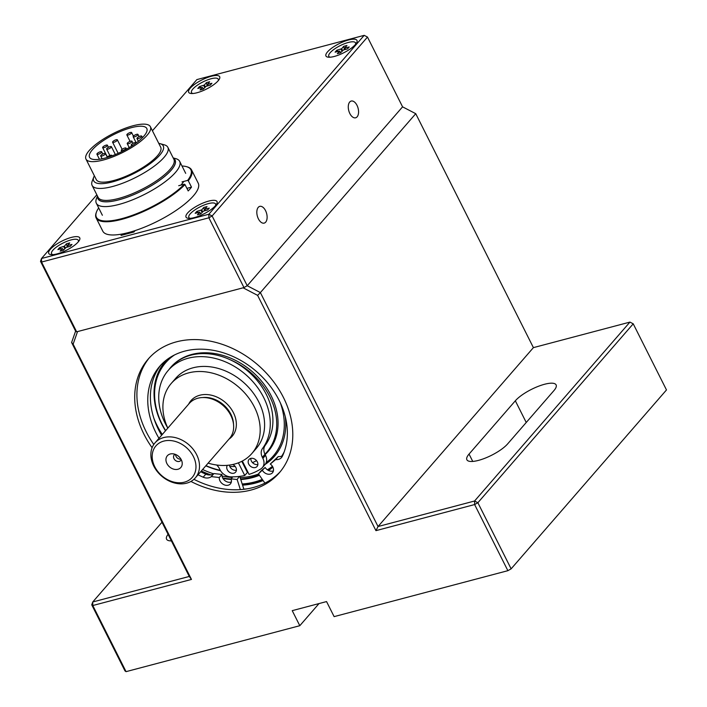 <?xml version="1.0" encoding="UTF-8"?>
<svg xmlns="http://www.w3.org/2000/svg" width="707" height="707" viewBox="0 0 707 707"><rect width="100%" height="100%" fill="white"/><g stroke="black" fill="none" stroke-linecap="round" stroke-linejoin="round"><path stroke-width="1.06" d="M180.842 185.137A46.627 13.707 -26.7 0 0 181.496 184.403A46.627 13.707 -26.7 0 0 183.802 181.425M97.442 196.007L96.479 198.499A46.627 13.707 -26.7 0 0 96.355 203.289A46.627 13.707 -26.7 0 0 131.149 200.399A46.627 13.707 -26.7 0 0 175.469 172.428A46.627 13.707 -26.7 0 0 179.675 161.382A46.627 13.707 -26.7 0 0 175.76 158.633L173.18 157.917M173.383 158.306L173.392 158.315A43.083 12.673 153.3 0 1 171.138 170.219A43.083 12.673 153.3 0 1 126.783 197.341A43.083 12.673 153.3 0 1 97.637 196.413L97.637 196.413M94.349 175.751A38.92 11.445 -26.7 0 0 93.828 176.909L92.228 181.072A42.393 12.461 -26.7 0 0 92.113 185.42L98.14 197.394A42.393 12.461 -26.7 0 0 129.761 194.779A42.393 12.461 -26.7 0 0 170.06 169.344A42.393 12.461 -26.7 0 0 173.878 159.305L167.859 147.33A42.393 12.461 -26.7 0 0 164.298 144.829L160.003 143.627A38.92 11.445 -26.7 0 0 158.766 143.362M97.575 196.29A43.162 12.691 -26.7 0 0 126.562 197.439A43.162 12.691 -26.7 0 0 171.2 170.21A43.162 12.691 -26.7 0 0 173.321 158.191M111.547 156.026A2.669 0.787 -26.7 0 0 111.794 155.39A2.669 0.787 -26.7 0 0 110.504 155.319A2.669 0.787 -26.7 0 0 107.022 157.537M135.921 143.15A2.669 0.787 -26.7 0 0 136 142.734A2.669 0.787 -26.7 0 0 134.719 142.664A2.669 0.787 -26.7 0 0 132.218 143.857A2.669 0.787 -26.7 0 0 131.237 145.129A2.669 0.787 -26.7 0 0 133.49 144.864M140.454 136.071A2.669 0.787 -26.7 0 0 137.945 137.264A2.669 0.787 -26.7 0 0 136.964 138.537A2.669 0.787 -26.7 0 0 139.703 138.033A2.669 0.787 -26.7 0 0 141.736 136.133A2.669 0.787 -26.7 0 0 140.454 136.071M130.344 132.483A2.669 0.787 -26.7 0 0 127.834 133.676A2.669 0.787 -26.7 0 0 126.853 134.957A2.669 0.787 -26.7 0 0 129.593 134.454A2.669 0.787 -26.7 0 0 131.626 132.554A2.669 0.787 -26.7 0 0 130.344 132.483M106.13 145.147A2.669 0.787 -26.7 0 0 103.62 146.34A2.669 0.787 -26.7 0 0 102.639 147.613A2.669 0.787 -26.7 0 0 105.378 147.109A2.669 0.787 -26.7 0 0 107.411 145.209A2.669 0.787 -26.7 0 0 106.13 145.147M104.176 153.481A2.669 0.787 -26.7 0 0 101.675 154.674A2.669 0.787 -26.7 0 0 100.694 155.947A2.669 0.787 -26.7 0 0 103.425 155.452A2.669 0.787 -26.7 0 0 105.458 153.552A2.669 0.787 -26.7 0 0 104.176 153.481M124.768 148.037A2.669 0.787 -26.7 0 0 122.267 149.23A2.669 0.787 -26.7 0 0 121.286 150.503A2.669 0.787 -26.7 0 0 124.025 149.999A2.669 0.787 -26.7 0 0 126.058 148.099A2.669 0.787 -26.7 0 0 124.768 148.037M130.724 141.179A2.669 0.787 -26.7 0 0 128.214 142.372A2.669 0.787 -26.7 0 0 127.233 143.654A2.669 0.787 -26.7 0 0 129.973 143.15A2.669 0.787 -26.7 0 0 132.006 141.25A2.669 0.787 -26.7 0 0 130.724 141.179M136.672 134.33A2.669 0.787 -26.7 0 0 134.162 135.523A2.669 0.787 -26.7 0 0 133.181 136.796A2.669 0.787 -26.7 0 0 135.921 136.301A2.669 0.787 -26.7 0 0 137.953 134.401A2.669 0.787 -26.7 0 0 136.672 134.33M116.081 139.774A2.669 0.787 -26.7 0 0 113.571 140.967A2.669 0.787 -26.7 0 0 112.59 142.24A2.669 0.787 -26.7 0 0 115.329 141.745A2.669 0.787 -26.7 0 0 117.362 139.845A2.669 0.787 -26.7 0 0 116.081 139.774M110.124 146.623A2.669 0.787 -26.7 0 0 107.623 147.816A2.669 0.787 -26.7 0 0 106.642 149.097A2.669 0.787 -26.7 0 0 109.382 148.594A2.669 0.787 -26.7 0 0 111.414 146.694A2.669 0.787 -26.7 0 0 110.124 146.623M100.403 151.74A2.669 0.787 -26.7 0 0 97.893 152.933A2.669 0.787 -26.7 0 0 96.912 154.206A2.669 0.787 -26.7 0 0 99.652 153.711A2.669 0.787 -26.7 0 0 101.684 151.811A2.669 0.787 -26.7 0 0 100.403 151.74M147.136 135.231A36.048 10.596 153.3 0 1 112.864 156.857A36.048 10.596 153.3 0 1 85.971 159.093A36.048 10.596 153.3 0 1 113.412 133.42A36.048 10.596 153.3 0 1 150.379 126.694A36.048 10.596 153.3 0 1 147.136 135.231M143.919 136.089A32.045 9.421 153.3 0 1 113.456 155.31A32.045 9.421 153.3 0 1 89.55 157.29A32.045 9.421 153.3 0 1 113.942 134.471A32.045 9.421 153.3 0 1 146.8 128.497A32.045 9.421 153.3 0 1 143.919 136.089M93.828 176.909A38.92 11.445 -26.7 0 0 117.433 180.418A38.92 11.445 -26.7 0 0 159.764 155.142A38.92 11.445 -26.7 0 0 160.003 143.627M150.379 126.694L160.701 147.215A36.048 10.596 153.3 0 1 157.458 155.752A36.048 10.596 153.3 0 1 123.186 177.377A36.048 10.596 153.3 0 1 96.293 179.613L85.971 159.093M92.113 185.42A42.393 12.461 -26.7 0 0 123.743 182.804A42.393 12.461 -26.7 0 0 164.042 157.369A42.393 12.461 -26.7 0 0 167.859 147.33M181.999 166.012A52.875 15.545 153.3 0 1 186.427 166.631A52.875 15.545 153.3 0 1 187.638 180.409L188.301 180.753A53.405 15.704 153.3 0 0 191.579 169.972A53.405 15.704 153.3 0 0 187.09 166.817L186.427 166.631M178.712 185.702L184.333 184.218A52.875 15.545 153.3 0 1 126.898 217.164A52.875 15.545 153.3 0 1 96.541 211.844A52.875 15.545 153.3 0 1 98.68 207.92M191.579 169.972L198.225 183.193A53.405 15.704 153.3 0 1 191.641 197.783A53.405 15.704 153.3 0 1 140.87 228.564A53.405 15.704 153.3 0 1 102.807 231.189L96.152 217.968A53.405 15.704 153.3 0 1 96.293 212.489L96.541 211.844M186.904 188.354L191.509 187.134A53.405 15.704 153.3 0 1 188.203 190.943L184.995 184.562A53.405 15.704 153.3 0 1 134.215 215.343A53.405 15.704 153.3 0 1 96.152 217.968M191.509 187.134L188.301 180.753M182.017 181.893L187.638 180.409M184.333 184.218L184.995 184.562M243.844 489.138A89.992 69.94 -139 0 0 246.522 488.917M242.572 485.152A85.45 66.405 -139 0 0 263.101 480.539M299.803 625.704L292.23 610.654L326.554 601.577L334.119 616.628L507.873 570.682L474.618 504.559L375.947 530.648L257.613 295.367L243.084 287.811L77.54 331.583L73.13 344.15L191.464 579.431L92.794 605.528L126.049 671.65L299.803 625.704L319.025 603.566M152.102 447.734A86.784 67.448 41 0 1 148.223 359.05A86.784 67.448 41 0 1 283.463 397.52A86.784 67.448 41 0 1 279.274 472.859A86.784 67.448 41 0 1 190.925 481.449M168.08 534.306A24.029 7.07 -26.7 0 0 166.569 539.194A24.029 7.07 -26.7 0 0 171.394 540.899M162 522.226L92.741 601.975L189.273 576.452L71.61 342.506L75.605 331.115L76.648 331.822L41.554 262.05L40.511 261.343L41.51 258.497L208.83 214.256L364.193 35.35L196.873 79.599L152.429 130.768M257.613 295.367L260.379 292.592L247.22 285.734L402.575 106.837L415.743 113.686L260.379 292.592L378.042 526.529L474.574 501.007L629.937 322.1L533.405 347.632L378.042 526.529L375.947 530.648M533.405 347.632L415.743 113.686M515.332 400.789L469.05 454.08A24.029 7.07 -26.7 0 0 466.885 459.78A24.029 7.07 -26.7 0 0 484.816 458.286A24.029 7.07 -26.7 0 0 507.661 443.872L553.943 390.582A24.029 7.07 -26.7 0 0 556.109 384.891A24.029 7.07 -26.7 0 0 538.177 386.375A24.029 7.07 -26.7 0 0 515.332 400.789L526.238 422.486M633.225 323.815L477.87 502.721L511.126 568.843L666.489 389.937L633.225 323.815L629.937 322.1L633.225 323.815M91.742 604.821L92.741 601.975L92.794 605.528L91.742 604.821L125.006 670.952L126.049 671.65M507.873 570.682L511.126 568.843M477.87 502.721L474.618 504.559L474.574 501.007L477.87 502.721M189.273 576.452L191.464 579.431M73.13 344.15L71.61 342.506M280.361 471.569A86.784 67.448 41 0 1 193.921 479.319M153.79 444.464A86.784 67.448 41 0 1 149.345 357.795M232.78 476.854L231.056 478.842L237.145 479.532L240.371 489.606M239.293 476.43L237.145 479.532M211.287 476.606L213.929 473.566L221.954 474.468L219.311 477.517L211.287 476.606A9.35 7.264 41 0 1 203.174 477.19A76.639 59.556 41 0 1 198.04 474.768M261.077 470.853L265.134 467.486L258.435 473.893L261.077 470.853M243.888 489.279L239.788 476.483M273.397 470.897A6.672 5.188 41 0 1 265.134 467.486M275.633 459.594L270.295 464.031L278.284 456.545L275.633 459.594A9.35 7.264 41 0 0 281.51 457.544A9.35 7.264 41 0 0 282.358 456.254A76.639 59.556 41 0 0 250.26 366.562A76.639 59.556 41 0 0 159.694 366.359A76.639 59.556 41 0 0 158.969 438.313M282.579 455.768A9.35 7.264 41 0 1 278.284 456.545M213.929 473.566A9.35 7.264 41 0 1 205.817 474.15A76.639 59.556 41 0 1 200.682 471.728M161.611 435.265A76.639 59.556 41 0 1 161.046 364.865M231.33 482.015A6.672 5.188 41 0 1 224.853 480.583A6.672 5.188 41 0 1 221.954 474.468M264.913 483.12L258.435 473.893M231.056 478.842A6.672 5.188 41 0 1 230.402 483.888A6.672 5.188 41 0 1 223.297 484.375A6.672 5.188 41 0 1 219.311 477.517M270.295 464.031A6.672 5.188 41 0 1 272.469 472.762A6.672 5.188 41 0 1 262.483 470.526M240.601 479.01A78.185 60.767 -139 0 0 252.178 477.128A78.185 60.767 -139 0 0 259.08 474.821M267.918 470.146A78.185 60.767 -139 0 0 272.61 466.62M281.74 456.156A78.185 60.767 -139 0 0 284.187 451.861M201.318 470.995A78.185 60.767 -139 0 0 210.933 474.874M222.67 477.932A78.185 60.767 -139 0 0 231.109 478.993M240.15 477.614A78.185 60.767 -139 0 0 253.477 475.634A78.185 60.767 -139 0 0 258.532 474.043M267.387 469.81A78.185 60.767 -139 0 0 272.434 466.328M153.887 418.323A78.185 60.767 -139 0 0 162.292 434.487M202.617 469.501A78.185 60.767 -139 0 0 213.585 473.823M222.025 476.05A78.185 60.767 -139 0 0 232.232 477.481M266.203 462.546A71.204 55.34 -139 0 0 280.299 402.751M174.541 354.941A71.204 55.34 -139 0 0 165.641 430.625M205.967 465.639A71.204 55.34 -139 0 0 220.31 470.349M246.646 470.977A71.204 55.34 -139 0 0 247.273 470.853M254.29 461.786A64.355 50.011 -139 0 0 256.561 460.664M265.143 454.583A64.355 50.011 -139 0 0 268.033 451.596A64.355 50.011 -139 0 0 252.24 371.635A64.355 50.011 -139 0 0 170.855 367.198A64.355 50.011 -139 0 0 168.902 369.637M265.125 454.548A64.355 50.011 -139 0 0 268.139 451.464M170.961 367.074A64.355 50.011 -139 0 0 169.123 369.381M240.751 479.479A78.724 61.182 -139 0 0 252.408 477.587A78.724 61.182 -139 0 0 259.381 475.245M268.439 470.438A78.724 61.182 -139 0 0 272.858 467.097M209.767 474.98A78.777 61.217 -139 0 1 200.991 471.366A78.724 61.182 -139 0 0 209.891 474.98M222.952 478.436A78.724 61.182 -139 0 0 231.251 479.47M265.178 464.375A72.308 56.198 -139 0 0 285.257 416.626M167.135 359.474A72.308 56.198 -139 0 0 165.491 430.793M205.817 465.816A72.308 56.198 -139 0 0 220.531 470.712M246.92 471.525A72.308 56.198 -139 0 0 247.547 471.401M264.939 454.194A63.824 49.596 -139 0 0 266.786 452.215L268.324 450.439A63.824 49.596 -139 0 0 277.073 433.046M187.947 355.648A63.824 49.596 -139 0 0 179.949 359.757M252.487 462.617A63.824 49.596 -139 0 0 256.508 460.611M266.786 452.215A63.824 49.596 -139 0 0 229.828 359.598M229.802 466.443A63.824 49.596 -139 0 0 235.219 466.47M243.835 465.383A63.824 49.596 -139 0 0 244.454 465.25M240.76 479.532A78.777 61.217 -139 0 0 252.426 477.632A78.777 61.217 -139 0 0 259.416 475.29M268.492 470.464A78.777 61.217 -139 0 0 272.884 467.15M222.988 478.489A78.777 61.217 -139 0 0 231.26 479.514M75.605 331.115L40.511 261.343M124.688 233.496L125.112 234.335M135.161 230.579L133.923 232.011L121.047 235.413L122.293 233.982M96.832 194.796L41.51 258.497L41.554 262.05L208.874 217.8L208.83 214.256L212.127 215.962L247.22 285.734L402.575 106.837L367.49 37.064L212.127 215.962L208.874 217.8L243.968 287.572L76.648 331.822M215.476 205.657A17.357 5.108 153.3 0 1 201.415 215.043A17.357 5.108 153.3 0 1 187.479 218.163A17.357 5.108 153.3 0 1 199.233 204.783A17.357 5.108 153.3 0 1 216.987 203.324A17.357 5.108 153.3 0 1 215.476 205.657M355.409 44.514A17.357 5.108 153.3 0 1 341.348 53.909A17.357 5.108 153.3 0 1 327.412 57.028A17.357 5.108 153.3 0 1 339.174 43.64A17.357 5.108 153.3 0 1 356.929 42.181A17.357 5.108 153.3 0 1 355.409 44.514M218.118 80.819A17.357 5.108 153.3 0 1 204.058 90.213A17.357 5.108 153.3 0 1 190.13 93.333A17.357 5.108 153.3 0 1 201.884 79.944A17.357 5.108 153.3 0 1 219.638 78.486A17.357 5.108 153.3 0 1 218.118 80.819M78.185 241.962A17.357 5.108 153.3 0 1 64.125 251.347A17.357 5.108 153.3 0 1 50.197 254.467A17.357 5.108 153.3 0 1 61.951 241.087A17.357 5.108 153.3 0 1 79.705 239.629A17.357 5.108 153.3 0 1 78.185 241.962M243.968 287.572L247.22 285.734M349.85 113.544A8.661 4.816 -104.8 0 1 351.211 101.057A8.661 4.816 -104.8 0 1 358.078 108.198A8.661 4.816 -104.8 0 1 355.639 117.795A8.661 4.816 -104.8 0 1 349.85 113.544M258.4 218.852A8.661 4.816 -104.8 0 1 259.752 206.373A8.661 4.816 -104.8 0 1 266.627 213.505A8.661 4.816 -104.8 0 1 264.179 223.112A8.661 4.816 -104.8 0 1 258.4 218.852M367.49 37.064L364.193 35.35L367.49 37.064M218.145 80.792A14.953 4.401 -26.7 0 0 218.224 79.157A14.953 4.401 -26.7 0 0 211.04 78.769A14.953 4.401 -26.7 0 0 192.852 89.047A14.953 4.401 -26.7 0 0 191.509 92.59L191.694 92.971A14.953 4.401 -26.7 0 0 192.224 93.536M218.56 80.289A14.953 4.401 -26.7 0 0 218.41 79.529L218.224 79.157M191.509 92.59A14.953 4.401 -26.7 0 0 192.87 93.501M206.453 82.622L209.67 81.765L207.487 84.345L211.914 83.276L210.262 85.185L206.117 86.281L203.28 89.126L200.054 89.983L202.229 87.385L197.819 88.472L199.471 86.563L204.323 85.07L206.453 82.622L207.16 86.007M200.876 87.668L199.471 86.563M78.618 241.432A14.953 4.401 -26.7 0 0 78.477 240.672L78.291 240.292A14.953 4.401 -26.7 0 0 62.958 243.084A14.953 4.401 -26.7 0 0 51.567 253.733A14.953 4.401 -26.7 0 0 52.937 254.644M51.567 253.733L51.761 254.105A14.953 4.401 -26.7 0 0 52.283 254.679M78.212 241.935A14.953 4.401 -26.7 0 0 78.291 240.292M66.511 243.765L69.737 242.908L67.554 245.479L71.981 244.419L70.32 246.319L66.184 247.415L63.347 250.269L60.122 251.118L62.296 248.519L57.886 249.615L59.538 247.706L64.39 246.213L66.511 243.765L67.218 247.141M60.935 248.802L59.538 247.706M215.494 205.631A14.953 4.401 -26.7 0 0 215.573 203.987A14.953 4.401 -26.7 0 0 208.388 203.607A14.953 4.401 -26.7 0 0 190.201 213.885A14.953 4.401 -26.7 0 0 188.857 217.429L189.043 217.809A14.953 4.401 -26.7 0 0 189.573 218.375M215.909 205.127A14.953 4.401 -26.7 0 0 215.768 204.367L215.573 203.987M188.857 217.429A14.953 4.401 -26.7 0 0 190.218 218.339M203.802 207.46L207.027 206.603L204.844 209.184L209.263 208.114L207.611 210.014L203.475 211.11L200.638 213.965L197.412 214.813L199.586 212.215L195.167 213.311L196.829 211.402L201.672 209.908L203.802 207.46L204.509 210.836M198.225 212.498L196.829 211.402M355.427 44.488A14.953 4.401 -26.7 0 0 355.515 42.853A14.953 4.401 -26.7 0 0 348.321 42.464A14.953 4.401 -26.7 0 0 330.142 52.751A14.953 4.401 -26.7 0 0 328.79 56.286L328.985 56.666A14.953 4.401 -26.7 0 0 329.506 57.232M355.842 43.984A14.953 4.401 -26.7 0 0 355.701 43.224L355.515 42.853M328.79 56.286A14.953 4.401 -26.7 0 0 330.16 57.196M343.735 46.317L346.96 45.469L344.777 48.041L349.205 46.971L347.544 48.88L343.408 49.976L340.571 52.822L337.345 53.679L339.519 51.081L335.1 52.168L336.762 50.259L341.614 48.765L343.735 46.317L344.442 49.702M338.158 51.364L336.762 50.259M170.246 453.991A8.944 6.955 41 0 1 172.596 453.77A8.944 6.955 41 0 1 182.07 461.998A8.944 6.955 41 0 1 176.467 469.492A8.944 6.955 41 0 1 166.56 462.785A8.944 6.955 41 0 1 170.246 453.991M181.195 459.577A4.269 3.323 41 0 1 180.647 460.584A4.269 3.323 41 0 1 175.248 460.292A4.269 3.323 41 0 1 174.196 454.981A4.269 3.323 41 0 1 175.115 454.301M180.957 459.161A4.269 3.323 41 0 1 175.566 454.477M163.759 441.106A24.029 18.674 41 0 1 195.963 467.468A24.029 18.674 41 0 1 162.522 476.315A24.029 18.674 41 0 1 163.759 441.106M163.715 437.562A26.707 20.75 41 0 1 193.25 449.369A26.707 20.75 41 0 1 195.344 477.87A26.707 20.75 41 0 1 161.576 476.032A26.707 20.75 41 0 1 155.027 442.847A26.707 20.75 41 0 1 163.715 437.562M167.815 428.124A53.405 41.51 41 0 1 171.227 383.468L175.628 378.395A53.405 41.51 41 0 1 193.02 367.808A53.405 41.51 41 0 1 252.072 391.422A53.405 41.51 41 0 1 256.279 448.432L251.869 453.505A53.405 41.51 41 0 1 208.141 463.138M155.027 442.847L189.184 403.52A26.707 20.75 41 0 1 197.872 398.227A26.707 20.75 41 0 1 204.906 397.581A26.707 20.75 41 0 1 233.177 422.132A26.707 20.75 41 0 1 229.501 438.534L195.344 477.87M171.227 383.468A53.405 41.51 41 0 1 188.61 372.889A53.405 41.51 41 0 1 254.449 407.144A53.405 41.51 41 0 1 251.869 453.505M204.906 397.581L206.32 397.67A25.099 19.504 41 0 1 232.895 420.745L233.177 422.132M242.342 461.044L249.041 474.37A72.096 56.03 -139 0 0 260.954 468.847A10.685 8.298 -139 0 0 262.35 467.645A10.685 8.298 -139 0 0 262.871 458.366L265.514 455.326L264.984 454.274A10.685 8.298 -139 0 1 265.187 445.392A61.244 47.59 -139 0 0 246.937 370.353A61.244 47.59 -139 0 0 170.908 367.331L168.266 370.371A61.244 47.59 -139 0 0 167.762 428M229.404 465.091A5.338 4.154 -139 0 0 236.43 470.182M250.826 458.383A5.338 4.154 -139 0 0 252.956 463.058A5.338 4.154 -139 0 0 257.878 464.508M216.687 465.012A10.685 8.298 -139 0 1 219.435 468.661L219.965 469.713A10.685 8.298 -139 0 0 230.738 476.845A72.096 56.03 -139 0 0 244.755 475.502L247.397 472.462L241.794 461.326M262.35 467.645L264.992 464.596A10.685 8.298 -139 0 0 265.514 455.326M250.738 458.41A5.338 4.154 -139 0 0 248.997 459.47A5.338 4.154 -139 0 0 250.305 466.107A5.338 4.154 -139 0 0 257.065 466.47A5.338 4.154 -139 0 0 256.641 460.77A5.338 4.154 -139 0 0 250.738 458.41M265.187 445.392L262.544 448.432A10.685 8.298 -139 0 0 262.341 457.314L262.871 458.366M262.544 448.432A61.244 47.59 -139 0 0 244.295 373.393A61.244 47.59 -139 0 0 168.266 370.371M238.383 462.838L244.755 475.502M227.407 465.312A5.338 4.154 -139 0 0 228.962 471.869A5.338 4.154 -139 0 0 235.608 472.143A5.338 4.154 -139 0 0 232.771 464.508M472.753 461.432L469.05 454.08M203.174 477.19L205.817 474.15M255.961 482.572A85.45 66.405 -139 0 0 262.916 480.283M242.192 483.986A83.85 65.168 -139 0 0 254.608 481.962A83.85 65.168 -139 0 0 262.279 479.373M203.616 85.467L204.721 87.474M208.079 85.759L207.778 84.372M207.893 85.803L207.584 84.398M203.43 88.949L202.184 87.535M205.286 86.82L204.323 85.07M63.497 250.092L62.251 248.67M64.788 248.608L63.674 246.61M64.39 246.213L65.353 247.954M67.96 246.946L67.651 245.532M67.837 245.506L68.146 246.902M200.965 210.306L202.069 212.312M205.437 210.598L205.127 209.21M205.251 210.642L204.942 209.237M200.788 213.788L199.533 212.365M202.644 211.649L201.672 209.908M340.898 49.172L342.002 51.169M345.37 49.455L345.06 48.067M345.184 49.499L344.875 48.094M340.721 52.654L339.475 51.231M342.577 50.515L341.614 48.765M202.785 397.537A25.099 19.504 41 0 1 233.522 424.227M188.645 404.13A27.237 21.166 41 0 1 199.851 395.231A27.237 21.166 41 0 1 231.525 409.424A27.237 21.166 41 0 1 228.971 439.144M262.341 457.314L264.984 454.274M96.355 203.289L102.374 215.264M179.675 161.382L185.694 173.356M112.024 155.849L111.794 155.39M131.688 146.04L131.237 145.129M142.487 137.626L141.736 136.133M138.351 141.303L136.964 138.537M133.437 136.151L131.626 132.554M130.088 141.382L126.853 134.957M108.463 147.303L107.411 145.209M107.376 157.034L102.639 147.613M107.27 157.148L105.458 153.552M102.117 158.792L100.694 155.947M102.789 154.011L101.684 151.811M99.457 159.269L96.912 154.206M115.356 154.541L111.414 146.694M109.877 155.531L106.642 149.097M122.125 149.327L117.362 139.845M118.166 153.331L112.59 142.24M139.058 136.601L137.953 134.401M136.257 142.911L133.181 136.796M133.057 143.344L132.006 141.25M129.213 147.577L127.233 143.654M126.562 149.106L126.058 148.099M121.834 151.598L121.286 150.503M262.96 480.336L255.678 482.757L242.474 484.852M202.229 87.385L203.519 88.852M207.814 85.83L207.487 84.345M67.554 245.479L67.881 246.964M63.586 249.986L62.296 248.519M199.586 212.215L200.876 213.691M205.171 210.668L204.844 209.184M339.519 51.081L340.809 52.548M345.104 49.525L344.777 48.041"/></g></svg>
